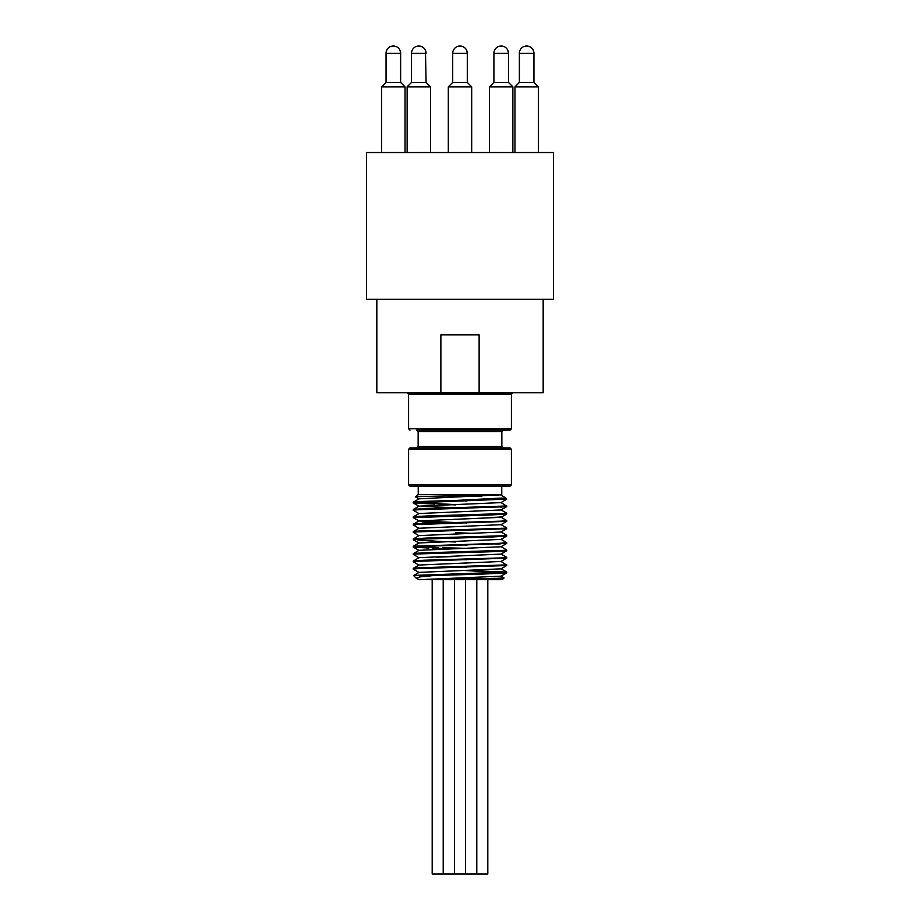<?xml version="1.0" encoding="UTF-8"?>
<svg xmlns="http://www.w3.org/2000/svg" width="920" height="920" viewBox="0 0 920 920"><rect width="100%" height="100%" fill="white"/><g stroke="black" fill="none" stroke-linecap="round" stroke-linejoin="round"><path stroke-width="1.38" d="M422.004 521.893L450.386 523.399M454.273 556.508L436.678 557.186M500.951 495.132L505.322 497.697L500.871 499.1L425.132 501.331L414.506 501.906L413.275 502.182L415.61 502.55M500.951 502.492L506.425 505.988L419.865 508.909L413.31 509.484L415.61 509.91M500.94 509.852L506.678 513.164L504.585 513.578L428.996 515.913L416.058 516.488L413.275 516.902L415.61 517.27M500.951 517.212L506.724 520.57L501.124 521.157L422.935 523.491L413.839 524.078L415.61 524.63M500.94 524.572L506.678 527.884L505.908 528.16L418.209 531.07L413.31 531.564L415.61 531.99M500.951 531.933L506.724 535.29L503.424 535.739L426.5 538.073L415.012 538.648L413.275 538.971L415.61 539.35M500.951 539.292L506.724 542.65L499.364 543.317L413.436 546.238L438.495 547.607M442.899 547.733L466.9 548.343M500.94 546.641L506.678 549.953L505.137 550.321L430.525 552.644L416.783 553.23L413.322 553.644L415.61 554.058M500.951 554.001L506.724 557.37L502.032 557.899L424.189 560.234L414.195 560.809L413.275 561.05L415.61 561.418M500.94 561.361L506.241 564.891L419.152 567.812L413.31 568.353L415.61 568.778M502.032 572.516L466.888 570.423L506.724 572.091L415.679 575.345L413.597 575.575L416.208 578.185M500.951 576.081L504.068 577.909L497.777 578.3L419.324 579.669L500.974 576.173M466.9 574.494L453.1 574.103M413.62 575.54L419.06 572.401L500.94 568.836L506.69 565.524L504.39 565.098M466.9 567.134L453.1 566.743M413.31 568.353L419.048 565.041L500.951 561.476L506.678 558.164L504.39 557.738M466.9 559.774L453.1 559.383M413.322 560.993L419.06 557.681L500.974 554.104M466.9 552.414L453.1 552.023M413.322 553.644L419.048 550.321L500.94 546.756L506.69 543.444L504.39 543.018M466.9 545.066L453.1 544.663M413.322 546.284L419.048 542.961L500.974 539.384M466.9 537.705L464.048 537.625M459.402 537.487L453.1 537.303M413.322 538.924L419.06 535.612L500.94 532.047L506.678 528.735L504.39 528.31M466.9 530.346L453.1 529.943M413.31 531.564L419.048 528.252L500.94 524.688L506.678 521.375L504.39 520.95M466.9 522.985L419.06 521.007L413.275 517.638L491.97 514.924L506.678 514.015L504.39 513.59M413.322 524.204L419.06 520.892L500.974 517.316M466.9 515.625L453.1 515.234M413.322 516.844L419.06 513.533L500.94 509.967L506.724 506.609L504.39 506.23M466.9 508.265L419.048 506.287L413.275 502.929L506.333 499.1M413.31 509.484L419.048 506.172L500.951 502.607L506.678 499.296M466.9 500.917L454.848 500.56M413.322 502.124L419.06 498.812L501.768 494.73M419.324 579.669L416.242 578.22L419.819 576.92L433.561 575.552L482.954 574.068L506.678 572.884L504.39 572.458M419.048 572.516L413.275 569.146L416.737 568.698L506.69 565.524M419.06 565.156L413.275 561.786L416.737 561.338L506.678 558.164M419.048 557.796L413.275 554.438L416.737 553.978L491.924 551.712L506.678 550.804L504.39 550.378M453.1 548.745L432.423 548.17M428.789 548.055L413.322 547.124L416.737 546.618L506.69 543.444M419.06 543.087L413.275 539.718L416.737 539.258L491.97 536.992L506.678 536.084L504.39 535.67M419.048 535.727L413.275 532.358L416.737 531.909L506.678 528.735M419.048 528.367L413.275 524.998L416.737 524.549L506.69 521.375M419.048 513.647L413.275 510.278L416.737 509.829L506.678 506.655M434.562 504.091L413.322 502.975M419.06 498.928L415.529 496.892L417.082 496.673L501.722 494.799M464.197 551.747L478.066 552.149M475.318 552.207L462.576 551.781M490.981 517.684C500.192 517.27 503.585 516.844 501.147 516.43C503.677 516.798 500.353 517.166 491.176 517.534L499.422 517.086M501.917 516.764L500.951 517.327M418.232 494.684L418.232 486.22L510.013 486.22L511.416 484.817L408.584 484.817L409.986 486.22L510.013 486.22M500.871 499.1L506.724 499.249M437.632 575.253L417.657 575.253M498.042 544.122L490.682 543.651M493.971 543.536L500.089 544.03M466.026 551.701L477.813 552.138M443.509 560.372L432.952 559.935M434.827 559.877L445.751 560.314M475.444 514.659L486.208 515.108M484.104 515.165L473.075 514.728M451.57 523.146L455.803 523.296M482.103 515.223L470.752 514.786M429.72 579.669L502.308 579.669L504.056 577.921M501.4 494.684L417.691 494.684L415.518 496.857M441.197 560.441L430.974 559.992M498.973 495.052L492.545 495.052M498.973 544.077L492.269 543.593M476.79 874L476.79 579.669L476.79 874L487.818 874L487.818 579.669M432.181 579.669L432.181 874L443.21 874L443.21 579.669M443.44 579.669L443.44 874L476.56 874L476.56 579.669M465.52 579.669L465.52 874L465.52 579.669M418.232 486.22L409.986 486.22M511.416 449.305L510.013 447.902L409.986 447.902L408.584 449.305L511.416 449.305L511.416 484.817M503.263 447.902L501.86 446.51L418.14 446.51L416.737 447.902L460 447.902M416.737 430.146L510.013 430.146L503.263 430.146L501.86 431.549L418.14 431.549L416.737 430.146M512.819 392.771L511.416 394.162L511.416 428.754L408.584 428.754L409.986 430.146M479.124 392.771L440.875 392.771L440.875 334.822L479.124 334.822L479.124 392.771L543.168 392.771L543.168 299.322M376.832 299.322L376.832 392.771L440.875 392.771M553.449 299.322L366.551 299.322L366.551 152.536L553.449 152.536L553.449 299.322M381.662 152.536L381.662 86.837L405.018 86.837L405.018 152.536M386.055 82.443L386.055 53.291L386.055 82.443L381.662 86.837L386.055 82.443L400.625 82.443L405.018 86.837L400.625 82.443L400.625 53.291A7.291 7.291 0 0 0 393.346 46L396.313 46.632A7.291 7.291 0 0 1 398.118 47.782L398.854 48.518A7.291 7.291 0 0 1 400.004 50.324L400.625 53.291C400.2 48.864 397.773 46.437 393.346 46A7.291 7.291 0 0 0 386.055 53.291L400.625 53.291M425.466 50.324L426.086 82.443L411.516 82.443L407.123 86.837L430.479 86.837L426.086 82.443L430.479 86.837L430.479 152.536M514.981 152.536L514.981 86.837L519.374 82.443L519.374 53.291A7.291 7.291 0 0 1 526.654 46L529.621 46.632A7.291 7.291 0 0 1 531.426 47.782L532.162 48.518A7.291 7.291 0 0 1 533.312 50.324L533.945 53.291A7.291 7.291 0 0 0 526.654 46C531.082 46.437 533.519 48.864 533.945 53.291L533.945 82.443L519.374 82.443L514.981 86.837L538.338 86.837L533.945 82.443L538.338 86.837L538.338 152.536M407.123 152.536L407.123 86.837L411.516 82.443L411.516 53.291L426.086 53.291A7.291 7.291 0 0 0 418.807 46L421.774 46.632M448.316 152.536L448.316 86.837L471.684 86.837L467.291 82.443L471.684 86.837L471.684 152.536M448.316 86.837L452.709 82.443L467.291 82.443L467.291 53.291A7.291 7.291 0 0 0 460 46C464.428 46.437 466.854 48.864 467.291 53.291L466.659 50.324A7.291 7.291 0 0 0 460 46L462.967 46.632M489.52 152.536L489.52 86.837L512.877 86.837L508.484 82.443L512.877 86.837L512.877 152.536M489.52 86.837L493.913 82.443L508.484 82.443L508.484 53.291A7.291 7.291 0 0 0 501.193 46C505.62 46.437 508.058 48.864 508.484 53.291L507.851 50.324A7.291 7.291 0 0 0 506.701 48.518L505.966 47.782A7.291 7.291 0 0 0 504.16 46.632L501.193 46A7.291 7.291 0 0 0 493.913 53.291L508.484 53.291M452.709 82.443L452.709 53.291L467.291 53.291M493.913 82.443L493.913 53.291M464.772 47.782L465.508 48.518M423.579 47.782L424.315 48.518M418.807 46C423.234 46.437 425.661 48.864 426.086 53.291A7.291 7.291 0 0 0 418.807 46A7.291 7.291 0 0 0 411.516 53.291A7.291 7.291 0 0 1 418.807 46M501.94 572.62L476.663 574.241M495.098 573.678L502.032 572.62M501.687 572.573L464.577 570.492M419.531 568.537L417.967 568.134L418.807 567.835M420.589 568.479L418.232 567.962L421.463 568.445M488.014 536.383L427.765 538.764M445.383 541.615L455.803 541.995M441.128 541.742L417.967 540.097M449.19 538.154L499.433 535.957M464.197 533.243L455.803 532.944M443.291 541.673L418.312 540.028M473.501 533.428L455.803 532.645M423.878 531.553L418.784 531.035M420.382 530.955L426.834 531.438M425.431 531.495L419.681 530.99M501.492 507.161L496.754 506.644M499.088 506.541L502.032 507.092M501.676 507.15L497.835 506.598M437.253 500.94L417.979 502.4M418.232 502.584L454.296 504.551M455.803 504.907L449.73 504.689M419.474 502.32L502.032 498.042M479.837 496.443L464.197 495.857M452.03 504.62L418.312 502.653M481.781 496.374L462.449 495.65M408.584 428.754L408.584 394.162L511.416 394.162M519.374 53.291L533.945 53.291L533.945 82.443M506.678 572.033L500.94 568.721M500.94 576.196L506.678 572.884M500.94 554.116L506.678 550.804M419.048 550.436L413.322 547.124M500.951 539.396L506.678 536.084M506.678 514.015L501.986 516.729M501.768 494.684L501.768 486.22M506.724 572.827L506.724 572.091M506.724 565.466L506.724 564.73M506.724 558.106L506.724 557.382M506.724 550.758L506.724 550.01M506.724 543.398L506.724 542.662M506.724 536.038L506.724 535.29M506.724 528.678L506.724 527.93M506.724 521.318L506.724 520.593M506.724 513.958L506.724 513.222M506.724 506.609L506.724 505.862M413.275 569.146L413.275 568.41M413.275 561.786L413.275 561.05M413.275 554.415L413.275 553.691M413.275 547.078L413.275 546.33M413.275 539.718L413.275 538.971M413.275 532.346L413.275 531.61M413.275 524.998L413.275 524.25M413.275 517.638L413.275 516.902M413.275 510.278L413.275 509.542M413.275 502.918L413.275 502.182M505.344 497.708L506.724 499.1M454.48 579.669L454.48 874M408.584 449.305L408.584 484.817M501.86 446.51L501.86 431.549M418.14 446.51L418.14 431.549M511.416 428.754L510.013 430.146M408.584 394.162L407.18 392.771M460 46A7.291 7.291 0 0 0 452.709 53.291A7.291 7.291 0 0 1 460 46"/></g></svg>
